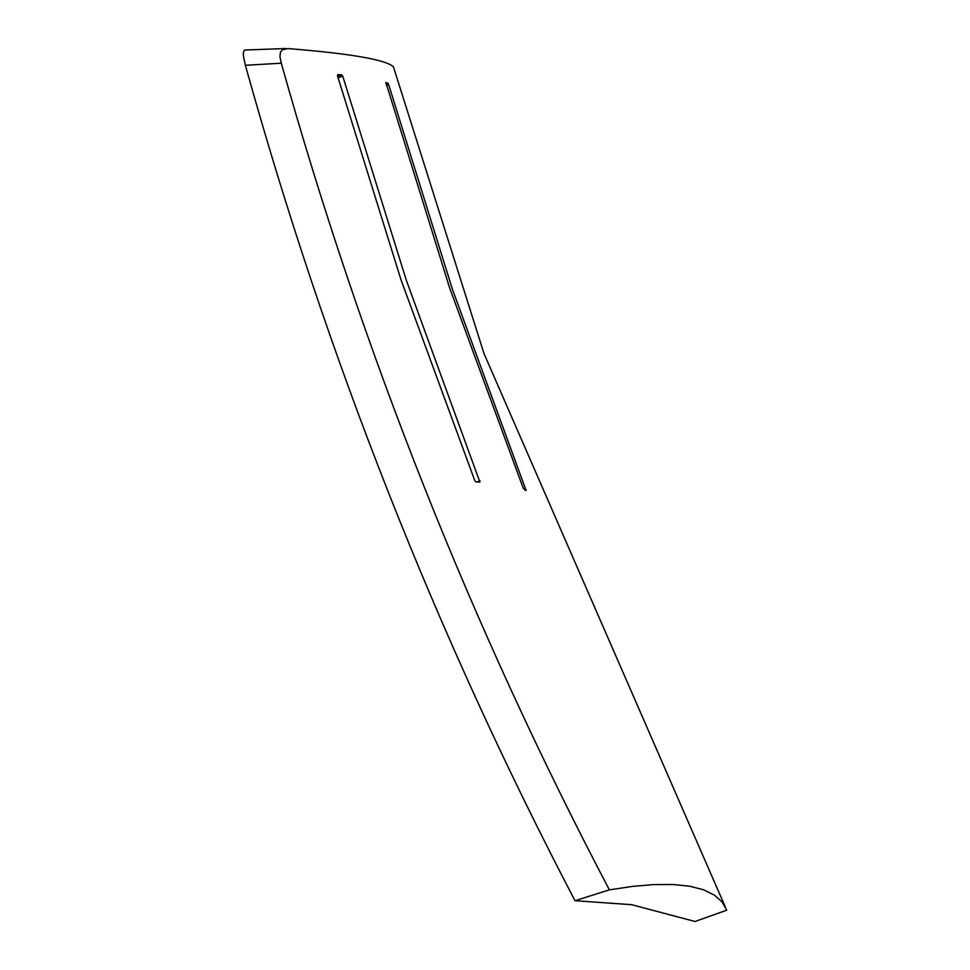<?xml version="1.0" encoding="UTF-8"?>
<svg xmlns="http://www.w3.org/2000/svg" width="970" height="970" viewBox="0 0 970 970"><rect width="100%" height="100%" fill="white"/><g stroke="black" fill="none" stroke-linecap="round" stroke-linejoin="round"><path stroke-width="1.45" d="M726.736 910.187L695.041 921.5L631.664 904.695L574.992 900.706L609.354 889.854L632.573 886.398L653.562 884.591L672.998 884.494L689.743 886.228L703.577 889.793L714.417 895.14L721.983 901.882L726.736 910.187M337.512 75.902L337.803 74.617L341.731 74.811L342.749 76.169L406.309 280.209L479.895 482.09L475.955 481.896L474.779 480.599L401.059 279.954L337.512 75.902M386.012 83.662L385.987 82.474L388.012 83.311L388.715 84.766L452.262 288.83L526.152 490.59L523.291 488.346L449.571 287.702L385.89 82.511M524.588 489.935L525.97 489.462L526.152 490.59M725.208 906.732L483.981 353.504L393.42 66.784C385.648 59.679 350.655 53.617 288.417 48.597L282.476 49.579L280.451 52.247L279.93 56.599L281.288 63.183C362.283 352.001 471.638 627.554 609.354 889.854M574.992 900.706C436.476 635.738 326.611 357.275 245.386 65.293L243.337 55.69L243.446 52.004L244.525 50.052L286.271 48.5M342.749 76.169L338.033 77.745M337.596 76.206L341.731 74.811M388.715 84.766L386.533 85.505M386.096 83.953L388.012 83.311M476.816 481.932L480.029 480.853M281.288 63.183L245.386 65.293"/></g></svg>
